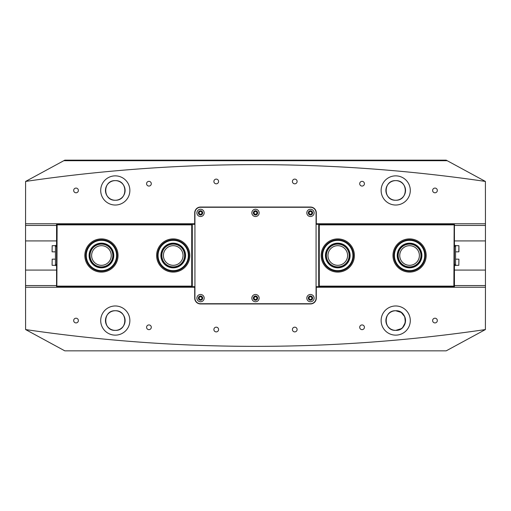 <?xml version="1.0" encoding="UTF-8"?>
<svg xmlns="http://www.w3.org/2000/svg" width="511" height="511" viewBox="0 0 511 511"><rect width="100%" height="100%" fill="white"/><g stroke="black" fill="none" stroke-linecap="round" stroke-linejoin="round"><path stroke-width="0.77" d="M200.536 211.471A1.405 1.405 0 0 0 199.137 212.876A1.405 1.405 0 0 0 200.536 214.275A1.405 1.405 0 0 0 201.941 212.876A1.405 1.405 0 0 0 200.536 211.471M255.5 211.471A1.405 1.405 0 0 0 254.095 212.876A1.405 1.405 0 0 0 255.5 214.275A1.405 1.405 0 0 0 256.905 212.876A1.405 1.405 0 0 0 255.5 211.471M310.464 211.471A1.405 1.405 0 0 0 309.059 212.876A1.405 1.405 0 0 0 310.464 214.275A1.405 1.405 0 0 0 311.863 212.876A1.405 1.405 0 0 0 310.464 211.471M310.464 296.725A1.405 1.405 0 0 0 309.059 298.124A1.405 1.405 0 0 0 310.464 299.529A1.405 1.405 0 0 0 311.863 298.124A1.405 1.405 0 0 0 310.464 296.725M255.5 296.725A1.405 1.405 0 0 0 254.095 298.124A1.405 1.405 0 0 0 255.5 299.529A1.405 1.405 0 0 0 256.905 298.124A1.405 1.405 0 0 0 255.5 296.725M200.536 296.725A1.405 1.405 0 0 0 199.137 298.124A1.405 1.405 0 0 0 200.536 299.529A1.405 1.405 0 0 0 201.941 298.124A1.405 1.405 0 0 0 200.536 296.725M76.024 318.206A2.357 2.357 0 0 0 73.673 320.557A2.357 2.357 0 0 0 76.024 322.914A2.357 2.357 0 0 0 78.381 320.557A2.357 2.357 0 0 0 76.024 318.206M148.937 324.932A2.357 2.357 0 0 0 146.58 327.289A2.357 2.357 0 0 0 148.937 329.646A2.357 2.357 0 0 0 151.294 327.289A2.357 2.357 0 0 0 148.937 324.932M362.063 324.932A2.357 2.357 0 0 0 359.706 327.289A2.357 2.357 0 0 0 362.063 329.646A2.357 2.357 0 0 0 364.42 327.289A2.357 2.357 0 0 0 362.063 324.932M434.976 318.206A2.357 2.357 0 0 0 432.619 320.557A2.357 2.357 0 0 0 434.976 322.914A2.357 2.357 0 0 0 437.327 320.557A2.357 2.357 0 0 0 434.976 318.206M216.242 327.174A2.357 2.357 0 0 0 213.885 329.531A2.357 2.357 0 0 0 216.242 331.888A2.357 2.357 0 0 0 218.593 329.531A2.357 2.357 0 0 0 216.242 327.174M294.758 327.174A2.357 2.357 0 0 0 292.407 329.531A2.357 2.357 0 0 0 294.758 331.888A2.357 2.357 0 0 0 297.115 329.531A2.357 2.357 0 0 0 294.758 327.174M76.024 188.086A2.357 2.357 0 0 0 73.673 190.443A2.357 2.357 0 0 0 76.024 192.794A2.357 2.357 0 0 0 78.381 190.443A2.357 2.357 0 0 0 76.024 188.086M148.937 181.354A2.357 2.357 0 0 0 146.58 183.711A2.357 2.357 0 0 0 148.937 186.068A2.357 2.357 0 0 0 151.294 183.711A2.357 2.357 0 0 0 148.937 181.354M362.063 181.354A2.357 2.357 0 0 0 359.706 183.711A2.357 2.357 0 0 0 362.063 186.068A2.357 2.357 0 0 0 364.42 183.711A2.357 2.357 0 0 0 362.063 181.354M434.976 188.086A2.357 2.357 0 0 0 432.619 190.443A2.357 2.357 0 0 0 434.976 192.794A2.357 2.357 0 0 0 437.327 190.443A2.357 2.357 0 0 0 434.976 188.086M216.242 179.112A2.357 2.357 0 0 0 213.885 181.469A2.357 2.357 0 0 0 216.242 183.826A2.357 2.357 0 0 0 218.593 181.469A2.357 2.357 0 0 0 216.242 179.112M294.758 179.112A2.357 2.357 0 0 0 292.407 181.469A2.357 2.357 0 0 0 294.758 183.826A2.357 2.357 0 0 0 297.115 181.469A2.357 2.357 0 0 0 294.758 179.112M399.525 329.601A9.818 9.818 0 0 0 401.205 328.694L395.712 330.374A9.818 9.818 0 0 0 405.53 320.557A9.818 9.818 0 0 0 395.712 310.745C383.052 310.139 383.033 330.962 395.712 330.374C408.391 330.987 408.372 310.132 395.712 310.745A9.818 9.818 0 0 0 385.901 320.557A9.818 9.818 0 0 0 395.712 330.374C383.033 330.987 383.052 310.132 395.712 310.745L401.205 312.425L404.763 316.756L405.338 322.498L402.662 327.487M115.288 310.745C102.622 310.139 102.602 330.962 115.288 330.374C127.967 330.987 127.948 310.132 115.288 310.745A9.818 9.818 0 0 0 105.47 320.557A9.818 9.818 0 0 0 115.288 330.374C102.609 330.987 102.628 310.132 115.288 310.745C127.948 310.139 127.967 330.962 115.288 330.374A9.818 9.818 0 0 0 125.099 320.557A9.818 9.818 0 0 0 115.288 310.745M115.288 175.861A14.583 14.583 0 0 0 100.705 190.443A14.583 14.583 0 0 0 115.288 205.026A14.583 14.583 0 0 0 129.871 190.443A14.583 14.583 0 0 0 115.288 175.861M115.288 180.626A9.818 9.818 0 0 0 105.47 190.443A9.818 9.818 0 0 0 115.288 200.255C102.551 200.727 102.577 180.147 115.288 180.626C102.558 180.166 102.564 200.721 115.288 200.255C128.018 200.727 127.999 180.147 115.288 180.626C128.012 180.166 128.012 200.721 115.288 200.255A9.818 9.818 0 0 0 125.099 190.443A9.818 9.818 0 0 0 115.288 180.626A9.818 9.818 0 0 1 117.313 180.837M395.712 175.861A14.583 14.583 0 0 0 381.129 190.443A14.583 14.583 0 0 0 395.712 205.026A14.583 14.583 0 0 0 410.295 190.443A14.583 14.583 0 0 0 395.712 175.861M395.712 180.626A9.818 9.818 0 0 0 385.901 190.443A9.818 9.818 0 0 0 395.712 200.255C382.982 200.727 383.001 180.147 395.712 180.626C382.988 180.166 382.988 200.721 395.712 200.255C408.449 200.727 408.423 180.147 395.712 180.626C408.442 180.166 408.436 200.721 395.712 200.255A9.818 9.818 0 0 0 405.53 190.443A9.818 9.818 0 0 0 395.712 180.626M115.288 305.974A14.583 14.583 0 0 0 100.705 320.557A14.583 14.583 0 0 0 115.288 335.139A14.583 14.583 0 0 0 129.871 320.557A14.583 14.583 0 0 0 115.288 305.974M395.712 305.974A14.583 14.583 0 0 0 381.129 320.557A14.583 14.583 0 0 0 395.712 335.139A14.583 14.583 0 0 0 410.295 320.557A14.583 14.583 0 0 0 395.712 305.974M25.601 329.563L64.808 350.846L446.192 350.846L485.399 329.563A1581.609 1581.609 0 0 1 25.601 329.563L25.55 270.083L56.568 270.083M447.221 160.716L485.399 181.437A1581.609 1581.609 0 0 0 25.601 181.437L64.808 160.154L446.192 160.154L447.221 160.716L63.779 160.716M316.073 223.754L485.45 223.754L485.45 240.917L454.432 240.917M56.568 240.917L25.55 240.917L25.601 181.437M485.399 329.563L485.45 287.246L316.296 287.246L316.296 298.124A5.832 5.832 0 0 1 310.464 303.956L200.536 303.956A5.832 5.832 0 0 1 194.704 298.124L194.704 287.246L25.55 287.246M485.45 223.754L485.399 181.437M454.432 270.083L485.45 270.083L485.45 240.917M485.45 270.083L485.45 287.246M25.55 240.917L25.55 270.083M194.927 223.754L25.55 223.754M316.296 223.754L316.296 212.876A5.832 5.832 0 0 0 310.464 207.044L200.536 207.044A5.832 5.832 0 0 0 194.704 212.876L194.704 223.754M204.183 212.876A3.647 3.647 0 0 1 200.536 216.523A3.647 3.647 0 0 1 196.888 212.876A3.647 3.647 0 0 1 200.536 209.229A3.647 3.647 0 0 1 204.183 212.876M198.402 212.876A2.133 2.133 0 0 0 200.536 215.003A2.133 2.133 0 0 0 202.669 212.876A2.133 2.133 0 0 0 200.536 210.743A2.133 2.133 0 0 0 198.402 212.876M259.147 212.876A3.647 3.647 0 0 1 255.5 216.523A3.647 3.647 0 0 1 251.853 212.876A3.647 3.647 0 0 1 255.5 209.229A3.647 3.647 0 0 1 259.147 212.876M253.367 212.876A2.133 2.133 0 0 0 255.5 215.003A2.133 2.133 0 0 0 257.633 212.876A2.133 2.133 0 0 0 255.5 210.743A2.133 2.133 0 0 0 253.367 212.876M314.112 212.876A3.647 3.647 0 0 1 310.464 216.523A3.647 3.647 0 0 1 306.817 212.876A3.647 3.647 0 0 1 310.464 209.229A3.647 3.647 0 0 1 314.112 212.876M308.331 212.876A2.133 2.133 0 0 0 310.464 215.003A2.133 2.133 0 0 0 312.598 212.876A2.133 2.133 0 0 0 310.464 210.743A2.133 2.133 0 0 0 308.331 212.876M314.112 298.124A3.647 3.647 0 0 1 310.464 301.771A3.647 3.647 0 0 1 306.817 298.124A3.647 3.647 0 0 1 310.464 294.477A3.647 3.647 0 0 1 314.112 298.124M308.331 298.124A2.133 2.133 0 0 0 310.464 300.257A2.133 2.133 0 0 0 312.598 298.124A2.133 2.133 0 0 0 310.464 295.997A2.133 2.133 0 0 0 308.331 298.124M259.147 298.124A3.647 3.647 0 0 1 255.5 301.771A3.647 3.647 0 0 1 251.853 298.124A3.647 3.647 0 0 1 255.5 294.477A3.647 3.647 0 0 1 259.147 298.124M253.367 298.124A2.133 2.133 0 0 0 255.5 300.257A2.133 2.133 0 0 0 257.633 298.124A2.133 2.133 0 0 0 255.5 295.997A2.133 2.133 0 0 0 253.367 298.124M204.183 298.124A3.647 3.647 0 0 1 200.536 301.771A3.647 3.647 0 0 1 196.888 298.124A3.647 3.647 0 0 1 200.536 294.477A3.647 3.647 0 0 1 204.183 298.124M198.402 298.124A2.133 2.133 0 0 0 200.536 300.257A2.133 2.133 0 0 0 202.669 298.124A2.133 2.133 0 0 0 200.536 295.997A2.133 2.133 0 0 0 198.402 298.124M194.927 298.124A5.608 5.608 0 0 0 200.536 303.732L310.464 303.732A5.608 5.608 0 0 0 316.073 298.124L316.073 212.876A5.608 5.608 0 0 0 310.464 207.268L200.536 207.268A5.608 5.608 0 0 0 194.927 212.876L194.927 298.124M91.175 262.36A12.341 12.341 0 0 1 94.573 245.242A12.341 12.341 0 0 1 111.692 248.64A12.341 12.341 0 0 1 108.294 265.758A12.341 12.341 0 0 1 91.175 262.36M111.226 248.953A11.779 11.779 0 0 0 94.886 245.708A11.779 11.779 0 0 0 91.641 262.047A11.779 11.779 0 0 0 107.981 265.292A11.779 11.779 0 0 0 111.226 248.953M88.844 263.919A15.145 15.145 0 0 0 109.852 268.09A15.145 15.145 0 0 0 114.023 247.081A15.145 15.145 0 0 0 93.015 242.91A15.145 15.145 0 0 0 88.844 263.919M114.49 246.768A15.707 15.707 0 0 1 110.165 268.556A15.707 15.707 0 0 1 88.377 264.232A15.707 15.707 0 0 1 92.702 242.444A15.707 15.707 0 0 1 114.49 246.768M172.75 243.172A12.341 12.341 0 0 1 185.55 255.027A12.341 12.341 0 0 1 173.695 267.828A12.341 12.341 0 0 1 160.895 255.973A12.341 12.341 0 0 1 172.75 243.172M173.67 267.272A11.779 11.779 0 0 0 184.995 255.053A11.779 11.779 0 0 0 172.775 243.728A11.779 11.779 0 0 0 161.45 255.947A11.779 11.779 0 0 0 173.67 267.272M172.648 240.368A15.145 15.145 0 0 0 158.091 256.075A15.145 15.145 0 0 0 173.797 270.632A15.145 15.145 0 0 0 188.355 254.925A15.145 15.145 0 0 0 172.648 240.368M173.823 271.194A15.707 15.707 0 0 1 157.529 256.1A15.707 15.707 0 0 1 172.622 239.806A15.707 15.707 0 0 1 188.917 254.9A15.707 15.707 0 0 1 173.823 271.194M410.231 243.179A12.341 12.341 0 0 1 421.888 256.164A12.341 12.341 0 0 1 408.902 267.821A12.341 12.341 0 0 1 397.245 254.836A12.341 12.341 0 0 1 410.231 243.179M408.934 267.259A11.779 11.779 0 0 0 421.326 256.132A11.779 11.779 0 0 0 410.199 243.741A11.779 11.779 0 0 0 397.807 254.868A11.779 11.779 0 0 0 408.934 267.259M410.384 240.381A15.145 15.145 0 0 0 394.447 254.682A15.145 15.145 0 0 0 408.749 270.619A15.145 15.145 0 0 0 424.686 256.318A15.145 15.145 0 0 0 410.384 240.381M408.717 271.181A15.707 15.707 0 0 1 393.885 254.65A15.707 15.707 0 0 1 410.416 239.819A15.707 15.707 0 0 1 425.248 256.35A15.707 15.707 0 0 1 408.717 271.181M340.288 243.421A12.341 12.341 0 0 1 349.856 258.01A12.341 12.341 0 0 1 335.267 267.579A12.341 12.341 0 0 1 325.699 252.99A12.341 12.341 0 0 1 340.288 243.421M335.382 267.029A11.779 11.779 0 0 0 349.307 257.895A11.779 11.779 0 0 0 340.173 243.971A11.779 11.779 0 0 0 326.248 253.105A11.779 11.779 0 0 0 335.382 267.029M340.856 240.675A15.145 15.145 0 0 0 322.952 252.421A15.145 15.145 0 0 0 334.699 270.325A15.145 15.145 0 0 0 352.603 258.579A15.145 15.145 0 0 0 340.856 240.675M334.584 270.875A15.707 15.707 0 0 1 322.403 252.306A15.707 15.707 0 0 1 340.971 240.125A15.707 15.707 0 0 1 353.152 258.694A15.707 15.707 0 0 1 334.584 270.875M56.568 265.592L55.444 265.592L55.444 245.408L56.568 245.408M55.444 264.474L56.568 264.474M56.568 246.526L55.444 246.526M52.077 263.797L52.077 263.331M454.432 245.408L455.557 245.408L455.557 265.592L454.432 265.592M455.557 246.526L454.432 246.526M454.432 264.474L455.557 264.474M458.923 251.661L458.923 245.797L458.923 251.661M90.051 255.5A11.383 11.383 0 0 1 101.434 244.117A11.383 11.383 0 0 1 112.816 255.5A11.383 11.383 0 0 1 101.434 266.883A11.383 11.383 0 0 1 90.051 255.5M111.251 255.5A9.818 9.818 0 0 0 101.434 245.682A9.818 9.818 0 0 0 91.616 255.5A9.818 9.818 0 0 0 101.434 265.318A9.818 9.818 0 0 0 111.251 255.5M161.84 255.5A11.383 11.383 0 0 1 173.223 244.117A11.383 11.383 0 0 1 184.605 255.5A11.383 11.383 0 0 1 173.223 266.883A11.383 11.383 0 0 1 161.84 255.5M183.04 255.5A9.818 9.818 0 0 0 173.223 245.682A9.818 9.818 0 0 0 163.405 255.5A9.818 9.818 0 0 0 173.223 265.318A9.818 9.818 0 0 0 183.04 255.5M156.621 255.5A16.601 16.601 0 0 1 173.223 238.899A16.601 16.601 0 0 1 189.824 255.5A16.601 16.601 0 0 1 173.223 272.101A16.601 16.601 0 0 1 156.621 255.5M84.832 255.5A16.601 16.601 0 0 1 101.434 238.899A16.601 16.601 0 0 1 118.035 255.5A16.601 16.601 0 0 1 101.434 272.101A16.601 16.601 0 0 1 84.832 255.5M56.568 287.246L56.568 224.878L57.123 224.316L194.927 224.316M57.123 286.122L191.734 286.122L191.734 224.878L57.123 224.878L56.849 286.403L194.927 286.684M194.927 223.978L56.568 223.978L56.568 224.878M56.568 287.022L194.927 287.022M191.734 224.878L192.289 224.878L192.289 286.122L191.734 286.122M420.949 255.5A11.383 11.383 0 0 1 409.567 266.883A11.383 11.383 0 0 1 398.184 255.5A11.383 11.383 0 0 1 409.567 244.117A11.383 11.383 0 0 1 420.949 255.5M399.749 255.5A9.818 9.818 0 0 0 409.567 265.318A9.818 9.818 0 0 0 419.384 255.5A9.818 9.818 0 0 0 409.567 245.682A9.818 9.818 0 0 0 399.749 255.5M349.16 255.5A11.383 11.383 0 0 1 337.777 266.883A11.383 11.383 0 0 1 326.395 255.5A11.383 11.383 0 0 1 337.777 244.117A11.383 11.383 0 0 1 349.16 255.5M327.96 255.5A9.818 9.818 0 0 0 337.777 265.318A9.818 9.818 0 0 0 347.595 255.5A9.818 9.818 0 0 0 337.777 245.682A9.818 9.818 0 0 0 327.96 255.5M354.378 255.5A16.601 16.601 0 0 1 337.777 272.101A16.601 16.601 0 0 1 321.176 255.5A16.601 16.601 0 0 1 337.777 238.899A16.601 16.601 0 0 1 354.378 255.5M426.168 255.5A16.601 16.601 0 0 1 409.567 272.101A16.601 16.601 0 0 1 392.965 255.5A16.601 16.601 0 0 1 409.567 238.899A16.601 16.601 0 0 1 426.168 255.5M454.432 223.754L454.432 286.122L453.877 286.684L316.073 286.684M453.877 224.878L319.266 224.878L319.266 286.122L453.877 286.122L454.151 224.597L316.073 224.316M316.073 287.022L454.432 287.022L454.432 286.122M454.432 223.978L316.073 223.978M319.266 286.122L318.711 286.122L318.711 224.878L319.266 224.878M401.32 182.382A9.818 9.818 0 0 1 403.875 195.892M402.732 197.303A9.818 9.818 0 0 1 401.327 198.492M400.515 199.003A9.818 9.818 0 0 1 398.721 199.782M397.743 200.044A9.818 9.818 0 0 1 388.699 197.303M123.432 315.083A9.818 9.818 0 0 1 124.908 322.511M124.665 323.457A9.818 9.818 0 0 1 123.438 326.031M122.87 326.791A9.818 9.818 0 0 1 121.541 328.126M120.775 328.694A9.818 9.818 0 0 1 119.095 329.601M117.236 330.176A9.818 9.818 0 0 1 115.288 330.374M113.321 330.176A9.818 9.818 0 0 1 110.606 329.186M109.788 328.688A9.818 9.818 0 0 1 108.338 327.487M123.445 184.982A9.818 9.818 0 0 1 123.445 195.892M122.301 197.303A9.818 9.818 0 0 1 120.896 198.492M120.091 199.003A9.818 9.818 0 0 1 118.296 199.782M117.319 200.044A9.818 9.818 0 0 1 113.25 200.044M112.273 199.782A9.818 9.818 0 0 1 110.485 199.003M109.673 198.492A9.818 9.818 0 0 1 108.275 197.303M107.125 195.898A9.818 9.818 0 0 1 106.256 194.289M390.225 312.425A9.818 9.818 0 0 1 403.862 326.031M403.294 326.791A9.818 9.818 0 0 1 401.965 328.126M397.667 330.176A9.818 9.818 0 0 1 395.712 330.374M393.745 330.176A9.818 9.818 0 0 1 389.459 312.994M385.901 190.443A9.818 9.818 0 0 1 387.549 184.988M388.699 183.577A9.818 9.818 0 0 1 390.097 182.389M391.777 181.45A9.818 9.818 0 0 1 397.737 180.837M398.721 181.098A9.818 9.818 0 0 1 399.64 181.443M105.47 320.544A9.818 9.818 0 0 1 106.237 316.756M105.528 189.415A9.818 9.818 0 0 1 105.681 188.425M106.256 186.592A9.818 9.818 0 0 1 107.125 184.988M108.268 183.577A9.818 9.818 0 0 1 109.673 182.389M110.485 181.884A9.818 9.818 0 0 1 112.273 181.098M113.25 180.837A9.818 9.818 0 0 1 114.253 180.683M118.29 181.098A9.818 9.818 0 0 1 119.216 181.443M120.89 182.382A9.818 9.818 0 0 1 122.295 183.57M485.45 225.44L454.432 225.44M56.568 225.44L25.55 225.44M25.55 285.56L56.568 285.56M454.432 285.56L485.45 285.56M55.444 259.147L52.192 259.147L52.077 265.203M55.444 245.682L52.192 245.682L52.077 251.744M455.557 251.853L458.808 251.853L458.923 245.797M455.557 265.318L458.808 265.318L458.923 259.256M55.444 265.318L52.192 265.318M55.444 251.853L52.192 251.853M455.557 245.682L458.808 245.682M455.557 259.147L458.808 259.147"/></g></svg>
